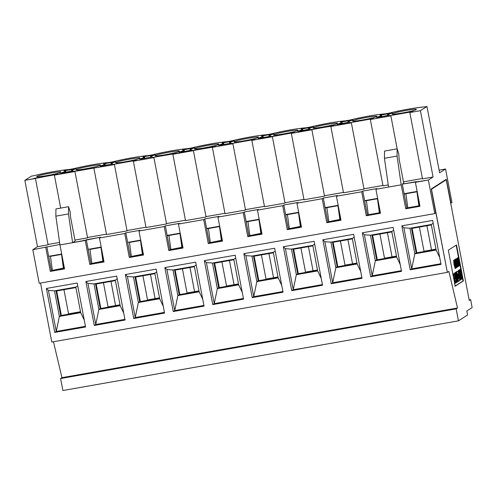 <?xml version="1.0" encoding="UTF-8"?>
<svg xmlns="http://www.w3.org/2000/svg" width="497" height="497" viewBox="0 0 497 497"><rect width="100%" height="100%" fill="white"/><g stroke="black" fill="none" stroke-linecap="round" stroke-linejoin="round"><path stroke-width="0.75" d="M366.407 200.701L368.32 214.723L379.379 212.778L377.465 198.75L364.68 201.005L377.465 198.75L379.379 212.778L368.32 214.723L366.407 200.701M380.056 212.337L379.379 212.778L380.056 212.337L377.465 198.75L380.056 212.337M405.9 193.743L407.813 207.771L418.872 205.82L416.958 191.799L404.173 194.047L416.958 191.799L418.872 205.82L407.813 207.771L405.9 193.743M434.906 187.046L431.495 189.239L447.35 272.356L448.853 271.393L457.52 307.991L456.153 308.867L458.439 320.857L467.59 314.986L466.826 310.992L472.15 307.575L470.628 299.579L469.261 300.455L446.238 179.777L434.906 187.046L446.238 179.777L469.261 300.455L470.628 299.579L472.15 307.575L466.826 310.992L467.59 314.986L458.439 320.857L456.153 308.867L457.52 307.991L448.853 271.393L447.35 272.356L431.346 189.264L434.906 187.046M455.196 286.16L448.331 250.196L456.526 244.94L463.384 280.904L455.196 286.16L463.384 280.904L456.526 244.94L448.331 250.196L455.196 286.16M419.555 205.385L418.872 205.82L419.555 205.385L416.958 191.799L419.555 205.385M411.709 268.846L410.205 269.809L441.013 264.385L432.626 220.426L401.824 225.855L410.205 269.809L411.709 268.846L403.881 227.819L401.824 225.855L403.881 227.819L409.932 228.235L431.259 224.482L433.179 223.315L431.259 224.482L409.932 228.235L403.881 227.819L411.709 268.846L440.882 263.708L411.709 268.846L414.815 253.812L411.709 268.846M372.216 275.804L370.712 276.767L401.52 271.343L393.133 227.384L362.332 232.807L370.712 276.767L372.216 275.804L364.388 234.777L362.332 232.807L364.388 234.777L370.439 235.193L391.766 231.44L393.686 230.273L391.766 231.44L370.439 235.193L364.388 234.777L372.216 275.804L401.39 270.666L372.216 275.804L375.322 260.77L372.216 275.804M456.159 245.17L458.489 257.378L456.159 245.17M460.017 265.386L462.098 276.307L460.017 265.386M462.564 278.742L462.993 280.973L463.384 280.904L454.798 286.229L462.993 280.973L462.564 278.742M371.924 234.932L376.683 259.894L396.525 256.396L376.683 259.894L371.924 234.932M392.04 256.868L387.43 232.708L392.04 256.868M431.533 249.916L426.923 225.756L431.533 249.916M411.417 227.974L416.175 252.936L436.024 249.444L416.175 252.936L411.417 227.974M439.708 257.533L436.136 250.059L414.815 253.812L409.932 228.235L414.815 253.812L416.175 252.936L414.815 253.812L436.136 250.059L439.708 257.533M431.259 224.482L436.136 250.059L431.259 224.482M400.209 264.491L396.643 257.011L375.322 260.77L370.439 235.193L375.322 260.77L376.683 259.894L375.322 260.77L396.643 257.011L400.209 264.491M391.766 231.44L396.643 257.011L391.766 231.44M455.898 272.269L457.563 276.568L457.594 281.911L455.929 277.618L455.532 277.686L455.929 277.618L455.898 272.269L455.438 272.362L455.128 274.251L455.438 272.362M457.265 281.954L456.383 280.836L457.203 281.985L457.594 281.911M454.246 273.126L454.873 272.909L454.475 272.983L454.873 272.909L456.7 282.501L455.861 282.861L454.73 279.873L455.861 282.861L456.252 282.787L454.301 277.618L455.153 282.085L455.165 283.489L454.562 283.694L454.954 283.625L453.127 274.033L452.73 274.102L453.562 273.754L453.165 273.822L453.562 273.754L455.513 278.916L454.668 274.493L454.277 274.561L454.687 276.736L454.277 274.561L454.668 274.493L454.643 273.058L454.246 273.126M456.339 267.473L455.687 266.839L456.184 267.808L456.581 267.74L455.389 263.733L455.066 259.49L456.358 263.826L456.581 267.74M455.066 259.49L454.668 259.558L454.575 261.111L454.929 259.844M455.32 268.125L453.91 260.496M459.638 265.628L460.054 265.361L458.532 257.371L458.135 257.44L458.532 257.371L457.954 257.558L458.551 260.689L457.954 257.558L458.346 257.489L458.942 260.621L458.141 261.304L458.712 260.77L458.756 263.472L458.358 263.54L458.756 263.472L459.638 265.628L458.756 263.472L458.532 257.371L460.054 265.361L459.191 265.721M457.824 278.711L458.327 278.388L458.29 275.916L457.476 273.94L458.29 275.916L458.327 278.388L457.824 278.711M457.122 271.343L456.246 271.84L456.644 271.772L456.246 271.84L456.488 273.101L456.886 273.033L456.644 271.772L457.383 271.3C457.936 271.238 458.514 272.66 459.122 275.562C459.632 278.531 459.663 280.308 459.209 280.892L458.476 281.364L458.234 280.103L457.836 280.171L458.234 280.103L458.222 278.643L458.719 278.32L458.681 275.847L457.874 273.872L457.37 274.195L456.886 273.033L456.488 273.101L456.246 271.84L457.234 271.393M458.079 281.432L457.961 280.817L458.079 281.432L458.476 281.364L458.079 281.432M456.967 263.478L456.842 260.968C455.289 256.185 457.004 266.647 457.116 262.578L457.88 266.703L456.855 267.175L456.693 266.336L457.209 266.007L456.905 263.95L457.209 266.007L456.693 266.336L457.6 265.938L457.209 266.007L457.6 265.938L456.159 258.782L456.942 260.645L456.445 261.043L456.19 260.117L456.445 261.043L456.842 260.968L456.327 259.689M456.159 258.782L455.768 258.856L455.575 260.385L455.998 259.043M456.724 263.168L456.718 262.652L456.724 263.168M458.29 265.311L457.793 262.696L458.29 265.311L458.688 265.243L458.191 262.627L457.296 263.012L457.128 262.124L457.625 261.807L457.122 258.092L457.625 261.807L457.128 262.124L457.296 263.012L457.694 262.944L457.526 262.056L457.128 262.124L458.017 261.739L457.625 261.807L458.017 261.739L457.333 258.136L456.936 258.21L457.513 258.024L457.122 258.092L457.513 258.024L459.042 266.013L457.805 266.622L458.203 266.554L458.035 265.665L457.638 265.733L458.29 265.311M462.44 278.817L460.315 269.417L459.855 269.716L460.638 275.972L459.129 270.182L458.663 270.48L459.936 280.426L460.29 279.339L459.657 274.319L461.117 279.556L460.881 278.985L460.483 279.053L460.719 279.625L461.483 279.32L460.849 273.555L462.061 278.202L461.663 278.27L462.44 278.817L460.849 273.555L461.483 279.32L460.719 279.625L460.483 279.053L460.036 277.345L460.483 279.053L460.881 278.985L459.657 274.319L460.29 279.339L460.197 280.258L459.539 280.494L459.489 280.097L459.936 280.426L458.663 270.48L458.271 270.548L458.731 270.25L458.271 270.548L458.656 273.592L458.271 270.548L459.129 270.182L458.731 270.25L459.129 270.182L460.638 275.972L459.855 269.716L459.458 269.784L459.924 269.486L459.47 269.865L460.315 269.417L459.924 269.486L460.315 269.417L462.707 278.649L461.999 278.916L461.222 276.587L462.048 278.885M458.924 270.213L459.284 269.896L458.924 270.213M459.719 273.294L460.116 273.226L459.296 270.07L458.905 270.138L459.682 269.828L459.284 269.896L459.682 269.828L460.116 273.226L459.719 273.294M457.116 262.578L456.718 262.652L457.265 262.59L457.88 266.703L457.252 267.106L457.091 266.268L456.693 266.336L456.855 267.175L457.252 267.106L457.091 266.268L457.6 265.938L457.296 263.876C456.445 266.665 455.01 254.004 456.942 260.645L456.842 260.968M457.905 273.859L458.681 275.847L458.29 275.916L458.681 275.847L458.719 278.32L458.222 278.643L458.234 280.103L458.476 281.364L459.209 280.892C459.65 280.271 459.619 278.494 459.122 275.562C458.514 272.704 457.936 271.281 457.383 271.3L457.054 271.343M457.383 271.3L456.644 271.772L457.37 274.195L456.936 274.263L457.339 274.195M454.041 260.142L453.649 260.217L453.972 264.46L455.165 268.467L455.563 268.399L454.37 264.392L454.041 260.142L455.333 264.485L455.563 268.399M460.116 273.226L459.682 269.828L459.296 270.07L460.116 273.226M458.035 265.665L458.203 266.554L459.042 266.013L457.513 258.024L458.017 261.739L457.526 262.056L457.694 262.944L458.191 262.627L458.688 265.243L458.035 265.665M457.37 274.195L457.874 273.872M458.936 263.354L459.116 261.509L459.7 264.59L458.936 263.354L459.7 264.59L459.116 261.509L458.936 263.354M455.333 264.485C451.748 250.09 456.544 277.848 455.333 264.485M455.407 267.529L455.221 264.87C454.196 260.31 453.947 260.037 454.482 264.05C455.283 268.045 455.525 268.312 455.221 264.87L454.823 264.938L454.146 261.807L454.823 264.938L455.221 264.87C455.525 268.312 455.283 268.045 454.482 264.05C453.947 260.037 454.196 260.31 455.221 264.87L454.215 261.043M456.358 263.826C452.767 249.432 457.569 277.189 456.358 263.826M456.432 266.87L456.24 264.218C455.221 259.651 454.972 259.378 455.507 263.398C456.302 267.386 456.55 267.659 456.24 264.218L455.848 264.286L455.165 261.155L455.848 264.286L456.24 264.218C456.55 267.659 456.302 267.386 455.507 263.398C454.972 259.378 455.221 259.651 456.24 264.218L455.233 260.385M454.873 272.909L454.668 274.493L455.513 278.916L453.562 273.754L453.127 274.033L454.954 283.625L455.153 282.085L454.301 277.618L456.252 282.787L456.7 282.501L454.873 272.909M455.929 277.618C456.532 280.476 457.11 281.898 457.662 281.886C458.097 281.265 458.066 279.488 457.563 276.568C456.96 273.704 456.383 272.281 455.83 272.294C455.395 272.915 455.426 274.692 455.929 277.618M456.364 277.338L456.321 274.847L457.128 276.848L457.178 279.333L456.364 277.338L457.178 279.333L457.128 276.848L456.352 274.835L456.364 277.338M458.719 261.577L459.309 264.659L459.7 264.59L459.309 264.659L458.719 261.577M459.122 264.777L459.464 264.733M454.823 264.938L455.078 266.802L454.823 264.938M455.848 264.286L456.103 266.15L455.848 264.286M456.203 275.139L456.898 279.109M456.78 279.407L456.737 276.916L455.923 274.916M168.943 235.479L170.85 249.506L181.908 247.556L180.001 233.534L167.216 235.783L180.001 233.534L181.908 247.556L182.592 247.121L180.001 233.534L182.592 247.121L170.85 249.506L168.943 235.479M208.436 228.527L210.343 242.548L221.401 240.604L219.494 226.576L206.709 228.831L219.494 226.576L221.401 240.604L222.084 240.163L219.494 226.576L222.084 240.163L210.343 242.548L208.436 228.527M247.928 221.569L249.836 235.59L260.894 233.646L258.987 219.618L246.201 221.873L258.987 219.618L260.894 233.646L261.577 233.205L258.987 219.618L261.577 233.205L249.836 235.59L247.928 221.569M287.421 214.611L289.329 228.639L300.387 226.688L298.48 212.666L285.694 214.915L298.48 212.666L300.387 226.688L301.07 226.253L298.48 212.666L301.07 226.253L289.329 228.639L287.421 214.611M326.914 207.659L328.828 221.681L339.886 219.736L337.972 205.708L325.187 207.963L337.972 205.708L339.886 219.736L340.563 219.295L337.972 205.708L340.563 219.295L328.828 221.681L326.914 207.659M174.751 310.582L173.248 311.544L204.05 306.121L195.669 262.161L164.861 267.591L173.248 311.544L174.751 310.582L166.924 269.554L164.861 267.591L166.924 269.554L172.975 269.977L194.302 266.218L196.216 265.05L194.302 266.218L172.975 269.977L166.924 269.554L174.751 310.582L203.925 305.444L174.751 310.582L177.851 295.547L174.751 310.582M214.244 303.63L212.741 304.593L243.549 299.163L235.162 255.209L204.354 260.633L212.741 304.593L214.244 303.63L206.417 262.602L204.354 260.633L206.417 262.602L212.468 263.019L233.795 259.26L235.708 258.092L233.795 259.26L212.468 263.019L206.417 262.602L214.244 303.63L243.418 298.486L214.244 303.63L217.344 288.595L214.244 303.63M253.737 296.672L252.234 297.635L283.041 292.211L274.655 248.251L243.847 253.675L252.234 297.635L253.737 296.672L245.909 255.644L243.847 253.675L245.909 255.644L251.96 256.061L273.288 252.308L275.201 251.14L273.288 252.308L251.96 256.061L245.909 255.644L253.737 296.672L282.911 291.534L253.737 296.672L256.837 281.637L253.737 296.672M293.23 289.714L291.727 290.677L322.534 285.253L314.147 241.293L283.34 246.723L291.727 290.677L293.23 289.714L285.402 248.686L283.34 246.723L285.402 248.686L291.453 249.103L312.781 245.35L314.7 244.182L312.781 245.35L291.453 249.103L285.402 248.686L293.23 289.714L322.404 284.576L293.23 289.714L296.33 274.679L293.23 289.714M332.723 282.762L331.219 283.725L362.027 278.295L353.64 234.342L322.839 239.765L331.219 283.725L332.723 282.762L324.895 241.735L322.839 239.765L324.895 241.735L330.946 242.151L352.274 238.392L354.193 237.224L352.274 238.392L330.946 242.151L324.895 241.735L332.723 282.762L361.897 277.618L332.723 282.762L335.823 267.721L332.723 282.762M194.569 291.652L189.96 267.492L194.569 291.652M234.062 284.694L229.459 260.534L234.062 284.694M273.555 277.736L268.952 253.576L273.555 277.736M313.054 270.784L308.444 246.624L313.054 270.784M352.547 263.826L347.937 239.666L352.547 263.826M202.745 299.269L199.179 291.795L177.851 295.547L172.975 269.977L177.851 295.547L199.179 291.795L202.745 299.269M194.302 266.218L199.179 291.795L194.302 266.218M242.238 292.311L238.672 284.837L217.344 288.595L212.468 263.019L217.344 288.595L238.672 284.837L242.238 292.311M233.795 259.26L238.672 284.837L233.795 259.26M281.731 285.359L278.165 277.879L256.837 281.637L251.96 256.061L256.837 281.637L278.165 277.879L281.731 285.359M273.288 252.308L278.165 277.879L273.288 252.308M321.224 278.401L317.658 270.927L296.33 274.679L291.453 249.103L296.33 274.679L317.658 270.927L321.224 278.401M312.781 245.35L317.658 270.927L312.781 245.35M360.716 271.443L357.15 263.969L335.823 267.721L330.946 242.151L335.823 267.721L357.15 263.969L360.716 271.443M352.274 238.392L357.15 263.969L352.274 238.392M174.453 269.709L179.218 294.671L199.061 291.18L179.218 294.671L177.851 295.547L179.218 294.671L174.453 269.709M213.952 262.758L218.711 287.713L238.554 284.222L218.711 287.713L217.344 288.595L218.711 287.713L213.952 262.758M253.445 255.8L258.204 280.762L278.047 277.264L258.204 280.762L256.837 281.637L258.204 280.762L253.445 255.8M292.938 248.842L297.697 273.804L317.54 270.312L297.697 273.804L296.33 274.679L297.697 273.804L292.938 248.842M332.431 241.89L337.19 266.846L357.032 263.354L337.19 266.846L335.823 267.721L337.19 266.846L332.431 241.89M140.75 240.449L143.099 254.079L140.75 240.449M129.45 242.437L140.508 240.492L129.45 242.437L131.357 256.464L142.415 254.514L140.508 240.492L142.415 254.514L143.099 254.079L131.357 256.464L129.45 242.437M101.258 247.4L103.606 261.031L101.258 247.4M89.957 249.395L101.015 247.444L89.957 249.395L91.864 263.416L102.922 261.472L101.015 247.444L102.922 261.472L103.606 261.031L91.864 263.416L89.957 249.395M61.765 254.358L64.113 267.989L61.765 254.358M50.464 256.346L61.522 254.402L50.464 256.346L52.371 270.374L63.43 268.423L61.522 254.402L63.43 268.423L64.113 267.989L52.371 270.374L50.464 256.346M40.53 283.041L51.781 342.029L447.35 272.356L51.781 342.029L40.53 283.041M362.027 278.295L331.219 283.725L322.839 239.765L353.64 234.342L362.027 278.295M322.534 285.253L291.727 290.677L283.34 246.723L314.147 241.293L322.534 285.253M401.52 271.343L370.712 276.767L362.332 232.807L393.133 227.384L401.52 271.343M441.013 264.385L410.205 269.809L401.824 225.855L432.626 220.426L441.013 264.385M204.05 306.121L173.248 311.544L164.861 267.591L195.669 262.161L204.05 306.121M243.549 299.163L212.741 304.593L204.354 260.633L235.162 255.209L243.549 299.163M283.041 292.211L252.234 297.635L243.847 253.675L274.655 248.251L283.041 292.211M85.571 326.989L54.769 332.412L46.383 288.459L77.184 283.035L85.571 326.989L77.184 283.035L46.383 288.459L54.769 332.412L85.571 326.989M125.064 320.031L94.262 325.46L85.875 281.501L116.683 276.077L125.064 320.031L116.683 276.077L85.875 281.501L94.262 325.46L125.064 320.031M164.557 313.079L133.755 318.502L125.368 274.549L156.176 269.119L164.557 313.079L156.176 269.119L125.368 274.549L133.755 318.502L164.557 313.079M445.275 179.945L446.238 179.777L445.275 179.945M53.446 341.737L61.951 377.664L457.52 307.991L61.951 377.664L60.591 378.54L456.153 308.867L60.591 378.54L62.877 390.524L458.439 320.857L62.877 390.524L60.591 378.54L61.951 377.664L53.446 341.737M469.143 299.84L470.628 299.579L469.143 299.84M56.267 331.449L54.769 332.412L56.267 331.449L48.445 290.422L46.383 288.459L48.445 290.422L54.496 290.844L75.817 287.086L77.737 285.918L75.817 287.086L54.496 290.844L48.445 290.422L56.267 331.449L85.441 326.312L56.267 331.449L59.373 316.415L56.267 331.449M95.759 324.498L94.262 325.46L95.759 324.498L87.938 283.47L85.875 281.501L87.938 283.47L93.989 283.886L115.31 280.128L117.23 278.96L115.31 280.128L93.989 283.886L87.938 283.47L95.759 324.498L124.933 319.354L95.759 324.498L98.866 309.463L95.759 324.498M135.259 317.54L133.755 318.502L135.259 317.54L127.431 276.512L125.368 274.549L127.431 276.512L133.482 276.928L154.809 273.176L156.723 272.008L154.809 273.176L133.482 276.928L127.431 276.512L135.259 317.54L164.432 312.402L135.259 317.54L138.359 302.505L135.259 317.54M155.076 298.604L150.467 274.443L155.076 298.604M55.975 290.577L60.74 315.539L80.582 312.048L60.74 315.539L55.975 290.577M115.584 305.562L110.974 281.401L115.584 305.562M134.96 276.667L139.725 301.629L159.568 298.132L139.725 301.629L134.96 276.667M84.266 320.136L80.7 312.663L59.373 316.415L54.496 290.844L59.373 316.415L60.74 315.539L59.373 316.415L80.7 312.663L84.266 320.136M75.817 287.086L80.7 312.663L75.817 287.086M123.759 313.178L120.193 305.705L98.866 309.463L93.989 283.886L98.866 309.463L120.193 305.705L123.759 313.178M115.31 280.128L120.193 305.705L115.31 280.128M163.252 306.227L159.686 298.747L138.359 302.505L133.482 276.928L138.359 302.505L139.725 301.629L138.359 302.505L159.686 298.747L163.252 306.227M154.809 273.176L159.686 298.747L154.809 273.176M95.467 283.625L100.232 308.587L120.075 305.09L100.232 308.587L98.866 309.463L100.232 308.587L95.467 283.625M424.003 251.24L435.962 249.134L423.314 251.681L424.003 251.24L419.393 227.079L424.003 251.24M412.125 228.359L431.353 224.973L412.125 228.359L416.797 252.83L412.125 228.359M345.011 265.149L356.976 263.043L344.328 265.591L345.011 265.149L340.408 240.989L345.011 265.149M333.139 242.269L352.367 238.883L333.139 242.269L337.811 266.74L333.139 242.269M305.518 272.107L317.484 270.001L304.835 272.549L305.518 272.107L300.915 247.947L305.518 272.107M293.646 249.227L312.874 245.841L293.646 249.227L298.318 273.698L293.646 249.227M384.51 258.198L396.469 256.092L383.821 258.633L384.51 258.198L379.901 234.037L384.51 258.198M372.632 235.317L391.86 231.931L372.632 235.317L377.304 259.782L372.632 235.317M266.025 279.065L277.991 276.959L265.342 279.5L266.025 279.065L261.416 254.905L266.025 279.065M254.153 256.185L273.381 252.799L254.153 256.185L258.819 280.65L254.153 256.185M226.533 286.017L238.498 283.911L225.849 286.458L226.533 286.017L221.923 261.857L226.533 286.017M214.661 263.137L233.888 259.751L214.661 263.137L219.326 287.608L214.661 263.137M187.04 292.975L199.005 290.869L186.356 293.416L187.04 292.975L182.43 268.815L187.04 292.975M175.168 270.095L194.395 266.709L175.168 270.095L179.833 294.566L175.168 270.095M147.547 299.933L159.512 297.827L146.863 300.368L147.547 299.933L142.937 275.773L147.547 299.933M135.675 277.053L154.902 273.667L135.675 277.053L140.34 301.517L135.675 277.053M108.054 306.885L120.013 304.779L107.371 307.326L108.054 306.885L103.444 282.725L108.054 306.885M96.182 284.004L115.41 280.619L96.182 284.004L100.848 308.475L96.182 284.004M68.561 313.843L80.52 311.737L67.878 314.284L68.561 313.843L63.951 289.683L68.561 313.843M56.689 290.962L75.911 287.577L56.689 290.962L61.355 315.433L56.689 290.962M381.82 116.708L381.584 115.459L381.528 116.758L381.336 115.751L376.67 117.522L387.896 115.559L389.045 115.161L387.411 114.925L387.66 114.639L392.288 113.055L379.988 115.223C381.497 115.205 381.944 115.385 381.336 115.751L379.988 115.223L380.851 114.969L391.853 113.03M376.639 117.348L381.336 115.751M389.201 115.186L376.962 117.485M351.379 122.84L364.034 189.171L351.379 122.84L330.847 126.455L343.502 192.786L364.034 189.171L343.502 192.786L330.847 126.455L334.034 125.511L291.354 133.413L294.541 132.469L251.861 140.365L255.048 139.421L231.353 143.596L232.9 143.708L152.362 157.512L153.915 157.617L166.57 223.954L146.031 227.57L166.57 223.954L153.915 157.617L152.362 157.512L176.062 153.337L172.869 154.281L185.524 220.612L172.869 154.281L193.408 150.659L206.062 216.996L193.408 150.659L191.854 150.554L215.555 146.379L212.362 147.323L225.017 213.66L212.362 147.323L232.9 143.708L245.555 210.038L232.9 143.708L231.353 143.596L255.048 139.421L251.861 140.365L264.51 206.702L251.861 140.365L272.393 136.75L285.048 203.087L272.393 136.75L270.846 136.644L294.541 132.469L291.354 133.413L304.002 199.744L291.354 133.413L311.886 129.792L324.541 196.129L311.886 129.792L310.339 129.686L351.379 122.84L349.832 122.728L351.379 122.84M363.966 188.804L382.92 185.462L363.966 188.804M373.527 118.553L349.832 122.728L373.527 118.553L370.34 119.497L373.527 118.553M382.994 185.835L370.34 119.497L382.994 185.835L388.244 184.909L382.994 185.835M403.527 182.219L399.141 159.202L403.527 182.219M397.165 148.858L390.872 115.882L370.34 119.497L390.872 115.882L397.165 148.858M389.325 115.776L390.872 115.882L389.325 115.776L413.019 111.601L389.325 115.776M403.458 181.846L422.413 178.51L403.458 181.846M422.487 178.877L409.832 112.539L413.019 111.601L409.832 112.539L422.487 178.877L433.067 177.013L420.419 110.676L409.832 112.539L420.419 110.676L433.067 177.013L428.358 180.038L434.763 213.604L435.72 212.989L431.284 188.928L446.3 179.287L451.009 203.18L451.966 202.565L445.56 168.999L439.621 172.807L426.966 106.476L420.419 110.676L426.966 106.476L439.621 172.807L445.56 168.999L451.966 202.565L450.711 203.23L446.3 179.287L431.284 188.928L435.72 212.989L434.763 213.604L428.358 180.038L433.067 177.013L422.487 178.877M424.388 106.93L426.966 106.476L424.388 106.93C417.555 107.29 399.868 110.409 389.424 113.086C402.912 109.856 414.566 107.806 424.388 106.93M384.895 113.881L389.424 113.086L384.895 113.881C378.062 114.248 360.375 117.36 349.931 120.044C363.419 116.814 375.073 114.764 384.895 113.881M352.795 120.013L340.495 122.181C342.004 122.163 342.452 122.337 341.843 122.703L337.469 124.436L348.906 122.405L349.553 122.119L347.919 121.883L348.161 121.591L352.516 120.088C347.788 121.411 346.732 122.094 349.341 122.125L337.469 124.436M376.602 116.584C374.688 118.149 349.528 122.585 352.901 120.759L352.969 121.094L352.901 120.759C354.815 119.193 379.975 114.757 376.602 116.584C379.888 114.776 354.895 119.181 352.901 120.759C349.608 122.566 374.608 118.162 376.602 116.584L376.776 116.379M416.095 109.626C414.181 111.198 389.021 115.627 392.394 113.801L392.462 114.136L392.394 113.801C394.307 112.235 419.468 107.806 416.095 109.626C419.381 107.818 394.388 112.223 392.394 113.801C389.108 115.608 414.1 111.21 416.095 109.626L416.269 109.421M366.27 215.754L367.364 215.052L362.785 191.078L361.698 191.78L366.27 215.754L380.485 213.25L375.912 189.276L377.006 188.574L362.785 191.078L364.618 200.67L377.645 198.371L364.618 200.67L367.364 215.052L366.27 215.754L361.698 191.78L362.785 191.078L377.006 188.574L375.912 189.276L401.191 184.822L397.066 156.07L384.429 158.294L388.548 187.046L384.429 158.294L384.523 151.063L384.429 158.294L397.066 156.07L401.191 184.822L405.763 208.796L419.977 206.292L415.405 182.318L416.498 181.616L402.278 184.12L404.111 193.712L417.145 191.413L404.111 193.712L402.278 184.12L403.713 183.2L399.141 159.226L403.713 183.2L402.278 184.12L428.358 180.038L415.405 182.318L419.977 206.292L405.763 208.796L406.857 208.094L405.763 208.796L401.191 184.822L388.548 187.046L375.912 189.276L380.485 213.25L366.27 215.754M419.884 205.801L406.857 208.094L404.111 193.712L406.857 208.094L419.884 205.801M380.391 212.759L367.364 215.052L380.391 212.759M166.495 223.582L185.456 220.246L166.495 223.582M185.524 220.612L206.062 216.996L185.524 220.612M205.994 216.63L224.948 213.288L205.994 216.63M225.017 213.66L245.555 210.038L225.017 213.66M245.487 209.672L264.441 206.33L245.487 209.672M264.51 206.702L285.048 203.087L264.51 206.702M284.98 202.714L303.934 199.378L284.98 202.714M304.002 199.744L324.541 196.129L304.002 199.744M324.473 195.762L343.427 192.42L324.473 195.762M342.035 123.716L341.843 122.703L342.035 123.716M342.327 123.66L342.091 122.417L341.843 122.703L340.495 122.181L352.764 119.926M345.403 120.839L349.931 120.044L345.403 120.839C338.569 121.206 320.882 124.318 310.432 126.996C323.92 123.772 335.581 121.715 345.403 120.839M305.91 127.797L310.432 126.996L305.91 127.797C299.076 128.158 281.389 131.276 270.94 133.954C284.427 130.723 296.088 128.673 305.91 127.797M266.417 134.749L270.94 133.954L266.417 134.749C259.583 135.116 241.896 138.228 231.447 140.912C244.934 137.681 256.595 135.631 266.417 134.749M226.924 141.707L231.447 140.912L226.924 141.707C220.09 142.074 202.397 145.186 191.954 147.864C205.441 144.639 217.096 142.583 226.924 141.707M187.431 148.665L191.954 147.864L187.431 148.665C180.591 149.025 162.904 152.144 152.461 154.822C165.948 151.591 177.603 149.541 187.431 148.665M147.938 155.617L152.461 154.822L147.938 155.617C141.098 155.983 123.411 159.096 112.968 161.78L108.445 162.575C101.605 162.941 83.918 166.054 73.475 168.732L68.953 169.533C62.113 169.893 44.426 173.012 33.982 175.69L31.404 176.143L24.85 180.349L35.436 178.485L33.883 178.38L114.422 164.575L112.869 164.464L136.569 160.289L133.376 161.233L153.915 157.617L133.376 161.233L146.031 227.57L133.376 161.233L136.569 160.289L112.869 164.464L114.422 164.575L73.376 171.422L74.929 171.527L87.584 237.864L74.941 240.088L87.584 237.864L74.929 171.527L54.39 175.149L57.577 174.205L24.85 180.349L31.404 176.143L33.982 175.69C47.47 172.465 59.124 170.409 68.953 169.533L73.475 168.732C86.963 165.507 98.617 163.451 108.445 162.575L112.968 161.78C126.455 158.549 138.11 156.499 147.938 155.617M152.237 156.922L140.005 159.22L152.082 156.897L150.454 156.661L150.697 156.375L155.294 154.71L143.894 156.704L155.294 154.71M191.736 149.964L190.426 150.336L191.581 149.945L189.947 149.709L190.189 149.417L194.793 147.752L182.523 150.001C184.027 149.988 184.48 150.162 183.871 150.529L179.498 152.262L190.426 150.336L179.498 152.262M184.064 151.535L183.871 150.529L184.064 151.535M184.356 151.486L184.114 150.243L183.871 150.529L182.523 150.001L194.793 147.752M179.131 151.361C177.224 152.933 152.063 157.363 155.437 155.536L155.499 155.872L155.437 155.536C157.344 153.971 182.505 149.541 179.131 151.361C182.424 149.554 157.425 153.958 155.437 155.536C152.144 157.344 177.143 152.946 179.131 151.361L179.305 151.156M231.229 143.012L229.918 143.385L231.074 142.987L229.44 142.751L229.682 142.459L234.286 140.794L222.016 143.049C223.52 143.03 223.973 143.204 223.364 143.571L218.991 145.304L229.918 143.385L218.991 145.304M223.557 144.584L223.364 143.571L223.557 144.584M223.849 144.528L223.607 143.285L223.364 143.571L222.016 143.049L234.286 140.794M218.624 144.41C216.717 145.975 191.556 150.405 194.93 148.584L194.992 148.914L194.93 148.584C196.837 147.013 221.997 142.583 218.624 144.41C221.917 142.602 196.918 147 194.93 148.584C191.637 150.392 216.636 145.988 218.624 144.41L218.798 144.205M270.722 136.054L269.411 136.426L270.567 136.029L268.933 135.793L269.175 135.507L273.779 133.842L261.509 136.091C263.012 136.072 263.466 136.253 262.857 136.619L258.483 138.352L269.411 136.426L258.483 138.352M263.05 137.626L262.857 136.619L263.05 137.626M263.342 137.576L263.099 136.327L262.857 136.619L261.509 136.091L273.779 133.842M258.117 137.452C256.21 139.017 231.049 143.453 234.422 141.626L234.485 141.962L234.422 141.626C236.33 140.061 261.497 135.625 258.117 137.452C261.41 135.644 236.41 140.048 234.422 141.626C231.13 143.434 256.129 139.03 258.117 137.452L258.291 137.247M313.303 126.971L301.002 129.133C302.511 129.121 302.959 129.295 302.35 129.661L297.976 131.394L309.414 129.357L310.06 129.077L308.426 128.835L308.668 128.549L313.017 127.046C308.289 128.369 307.233 129.046 309.848 129.077L297.976 131.394M302.543 130.668L302.35 129.661L302.543 130.668M302.835 130.618L302.598 129.375L302.35 129.661L301.002 129.133L313.272 126.884M297.61 130.494C295.703 132.065 270.542 136.495 273.915 134.668L273.977 135.004L273.915 134.668C275.823 133.103 300.989 128.673 297.61 130.494C300.902 128.686 275.903 133.09 273.915 134.668C270.623 136.476 295.622 132.078 297.61 130.494L297.784 130.289M337.103 123.542C335.195 125.107 310.035 129.537 313.408 127.717L313.47 128.046L313.408 127.717C315.315 126.145 340.482 121.715 337.103 123.542C340.395 121.734 315.402 126.132 313.408 127.717C310.116 129.524 335.115 125.12 337.103 123.542L337.283 123.337M168.8 250.531L169.893 249.836L165.321 225.855L164.227 226.557L168.8 250.531L183.02 248.028L178.448 224.054L179.535 223.352L165.321 225.855L167.147 235.448L180.181 233.149L167.147 235.448L169.893 249.836L168.8 250.531L164.227 226.557L165.321 225.855L179.535 223.352L178.448 224.054L203.72 219.599L208.293 243.58L209.386 242.878L204.814 218.897L203.72 219.599L204.814 218.897L206.64 228.49L219.674 226.197L206.64 228.49L209.386 242.878L208.293 243.58L222.513 241.076L217.941 217.096L219.034 216.394L204.814 218.897L219.034 216.394L217.941 217.096L243.213 212.648L247.786 236.622L248.879 235.92L244.307 211.946L243.213 212.648L244.307 211.946L246.139 221.538L259.167 219.239L246.139 221.538L248.879 235.92L247.786 236.622L262.006 234.118L257.434 210.144L258.527 209.442L244.307 211.946L258.527 209.442L257.434 210.144L282.706 205.69L287.285 229.664L288.372 228.968L283.799 204.988L282.706 205.69L283.799 204.988L285.632 214.58L298.66 212.281L285.632 214.58L288.372 228.968L287.285 229.664L301.499 227.16L296.926 203.186L298.02 202.484L283.799 204.988L298.02 202.484L296.926 203.186L322.199 198.732L326.777 222.712L327.865 222.01L325.125 207.622L323.292 198.03L322.199 198.732L323.292 198.03L325.125 207.622L338.153 205.329L325.125 207.622L327.865 222.01L326.777 222.712L340.992 220.208L336.419 196.228L337.513 195.526L323.292 198.03L337.513 195.526L336.419 196.228L361.698 191.78L336.419 196.228L340.992 220.208L326.777 222.712L322.199 198.732L296.926 203.186L301.499 227.16L287.285 229.664L282.706 205.69L257.434 210.144L262.006 234.118L247.786 236.622L243.213 212.648L217.941 217.096L222.513 241.076L208.293 243.58L203.72 219.599L178.448 224.054L183.02 248.028L168.8 250.531M340.899 219.711L327.865 222.01L340.899 219.711M301.406 226.669L288.372 228.968L301.406 226.669M261.913 233.627L248.879 235.92L261.913 233.627M222.42 240.579L209.386 242.878L222.42 240.579M182.927 247.537L169.893 249.836L182.927 247.537M399.141 159.226L398.774 154.076L397.159 148.833L397.066 156.07L397.159 148.833L384.523 151.063L397.159 148.833L398.774 154.076L399.141 159.226M297.653 131.258L302.35 129.661M337.146 124.306L341.843 122.703M392.288 113.055C387.2 114.465 386.119 115.167 389.045 115.161M179.175 152.125L183.871 150.529M194.824 147.839L194.538 147.913C189.811 149.237 188.754 149.914 191.37 149.945L191.581 149.945M218.668 145.174L223.364 143.571M234.317 140.881L234.031 140.955C229.303 142.279 228.247 142.962 230.863 142.993L231.074 142.987M258.16 138.216L262.857 136.619M273.81 133.923L273.524 134.004C268.796 135.327 267.74 136.004 270.356 136.035L270.567 136.029M64.045 170.869L76.06 168.781C71.332 170.104 70.276 170.782 72.891 170.813L61.019 173.13L65.393 171.397L64.045 170.869C65.548 170.856 65.995 171.03 65.393 171.397L61.019 173.13L72.45 171.098L73.096 170.813L71.469 170.577L71.711 170.285L76.308 168.62L63.97 170.856M36.958 176.404C33.666 178.218 58.665 173.813 60.653 172.229C63.945 170.421 38.946 174.826 36.958 176.404C38.865 174.838 64.026 170.409 60.653 172.229C58.745 173.801 33.579 178.23 36.958 176.404L36.784 176.615M111.943 164.14L100.183 166.041L104.886 164.439L103.538 163.917L104.401 163.662L115.552 161.823C110.825 163.146 109.769 163.83 112.384 163.861L111.943 164.14L112.589 163.855L110.961 163.619L111.204 163.327L115.801 161.662L103.538 163.917C105.041 163.898 105.488 164.072 104.886 164.439L100.512 166.172L111.943 164.14M76.451 169.452C73.158 171.26 98.157 166.855 100.145 165.277C103.438 163.47 78.439 167.868 76.451 169.452C78.358 167.887 103.519 163.451 100.145 165.277C98.238 166.843 73.071 171.272 76.451 169.452L76.277 169.657M115.944 162.494C112.651 164.302 137.65 159.897 139.638 158.319C142.931 156.512 117.932 160.916 115.944 162.494C117.851 160.929 143.012 156.493 139.638 158.319C137.731 159.885 112.564 164.321 115.944 162.494L115.77 162.699M143.03 156.959L143.894 156.704L143.03 156.959C144.534 156.94 144.987 157.12 144.379 157.487L142.956 156.946M155.331 154.791L155.045 154.871C150.318 156.195 149.262 156.872 151.877 156.903L152.082 156.897M140.005 159.22L144.379 157.487L139.682 159.083M145.963 227.197L127.002 230.54L145.963 227.197M127.077 230.906L106.538 234.528L93.883 168.191L106.538 234.528L127.077 230.906L114.422 164.575L127.077 230.906M106.47 234.155L87.509 237.498L106.47 234.155M59.603 242.412L48.016 244.449L59.603 242.412M48.091 244.822L37.505 246.686L32.796 249.705L59.895 244.425L32.796 249.705L39.195 283.271L434.763 213.604L39.195 283.271L32.796 249.705L37.505 246.686L24.85 180.349L37.505 246.686L48.091 244.822L35.436 178.485L48.091 244.822M75.128 241.076L72.605 242.698L100.549 237.262L99.456 237.964L124.735 233.515L125.828 232.813L140.042 230.31L138.955 231.012L164.227 226.557L138.955 231.012L143.527 254.986L129.307 257.489L124.735 233.515L99.456 237.964L104.035 261.944L89.814 264.447L85.242 240.467L59.963 244.922L64.542 268.896L50.321 271.399L45.749 247.425L50.321 271.399L51.415 270.703L64.442 268.405L51.415 270.703L48.669 256.315L51.415 270.703L50.321 271.399L64.542 268.896L59.963 244.922L55.844 216.17L55.937 208.933L68.574 206.709L68.48 213.94L72.605 242.698L75.128 241.076L70.555 217.096L70.189 211.952L68.574 206.709L70.189 211.952L70.555 217.096L75.128 241.076M439.112 170.136L445.56 168.999L439.112 170.136M88.162 249.357L90.908 263.745L103.941 261.447L90.908 263.745L86.335 239.771L85.242 240.467L89.814 264.447L90.908 263.745L89.814 264.447L104.035 261.944L99.456 237.964L100.549 237.262L86.335 239.771L88.162 249.357L101.195 247.065L88.162 249.357M127.654 242.406L130.4 256.787L143.434 254.495L130.4 256.787L125.828 232.813L124.735 233.515L129.307 257.489L130.4 256.787L129.307 257.489L143.527 254.986L138.955 231.012L140.042 230.31L125.828 232.813L127.654 242.406L140.688 240.107L127.654 242.406M61.703 254.017L48.669 256.315L46.842 246.723L48.669 256.315L61.703 254.017M60.677 208.1L54.39 175.149L60.677 208.1M60.69 172.993L61.019 173.13M65.585 172.403L65.393 171.397L65.585 172.403M65.871 172.353L65.635 171.111L65.393 171.397M100.189 166.041L100.512 166.172M105.078 165.451L104.886 164.439L105.078 165.451M105.364 165.402L105.128 164.153L104.886 164.439M144.571 158.493L144.379 157.487L144.571 158.493M144.857 158.444L144.621 157.195L144.379 157.487M68.48 213.94L55.844 216.17L59.963 244.922L72.605 242.698L68.48 213.94L68.574 206.709L55.937 208.933L55.844 216.17L68.48 213.94M387.548 115.627L387.411 114.925M150.454 156.661L150.585 157.363M229.44 142.751L229.571 143.453M268.933 135.793L269.07 136.495M308.426 128.835L308.562 129.543M347.919 121.883L348.055 122.585M110.961 163.619L111.092 164.321"/></g></svg>
